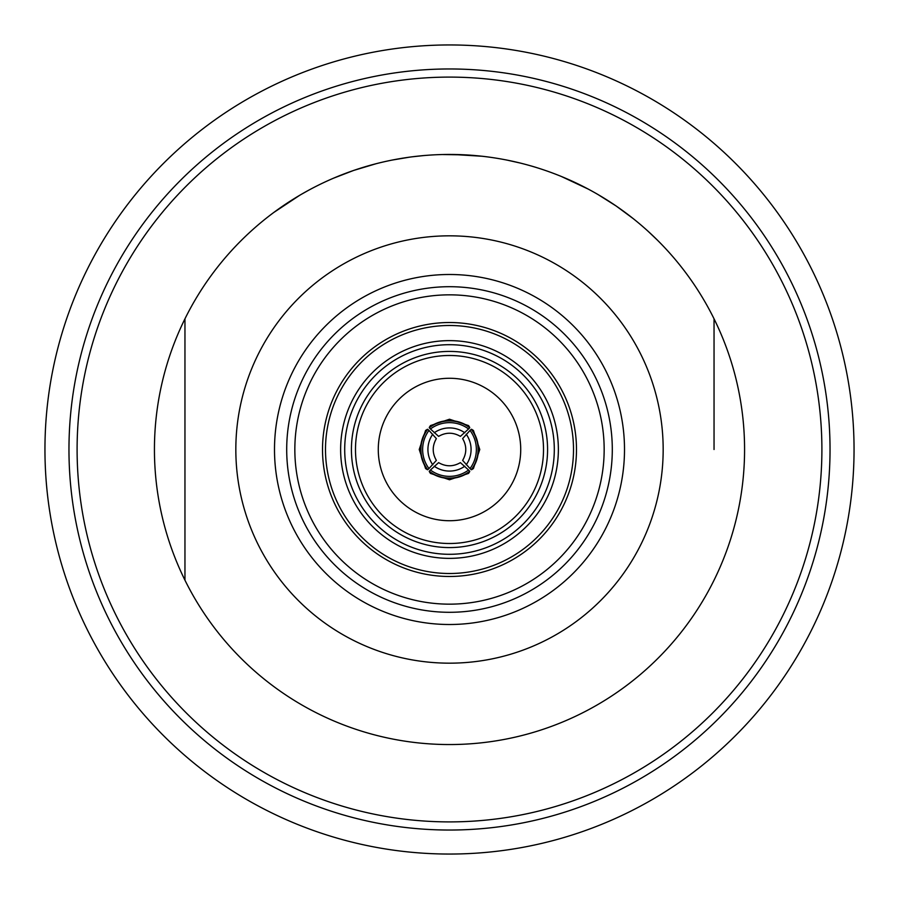 <?xml version="1.0" encoding="UTF-8"?>
<svg xmlns="http://www.w3.org/2000/svg" width="899" height="899" viewBox="0 0 899 899"><rect width="100%" height="100%" fill="white"/><g stroke="black" fill="none" stroke-linecap="round" stroke-linejoin="round"><path stroke-width="1.35" d="M429.284 471.267L429.284 471.593A33.375 33.33 -0 0 0 469.716 471.593L469.716 471.267A33.375 33.33 180 0 1 429.284 471.267L430.441 470.02A31.746 31.701 -0 0 0 468.559 470.02L460.389 462.637C453.13 466.817 445.87 466.817 438.611 462.637L430.441 470.02M469.716 471.593L468.548 473.413L449.5 479.774L430.452 473.413L429.284 471.593M427.407 469.716L425.587 468.548L419.226 449.5L425.587 430.452L427.407 429.284A33.375 33.33 90 0 0 427.407 469.716L427.733 469.716A33.375 33.33 -90 0 1 427.733 429.284L428.98 430.441A31.746 31.701 90 0 0 428.98 468.559L436.363 460.389C432.183 453.13 432.183 445.87 436.363 438.611L428.98 430.441M429.284 427.407L430.452 425.587L449.5 419.226L468.548 425.587L469.716 427.407A33.375 33.33 180 0 0 429.284 427.407L429.284 427.733A33.375 33.33 0 0 1 469.716 427.733L468.559 428.98A31.746 31.701 180 0 0 430.441 428.98L429.284 427.733M471.593 429.284L473.413 430.452L479.774 449.5L473.413 468.548L471.593 469.716A33.375 33.33 -90 0 0 471.593 429.284L471.267 429.284A33.375 33.33 90 0 1 471.267 469.716L470.02 468.559A31.746 31.701 -90 0 0 470.02 430.441L471.267 429.284M821.9 449.5A372.4 372.4 0 0 0 449.5 77.1A372.4 372.4 0 0 0 77.1 449.5A372.4 372.4 0 0 0 449.5 821.9A372.4 372.4 0 0 0 821.9 449.5M68.965 449.5A380.535 380.535 0 0 1 449.5 68.965A380.535 380.535 0 0 1 830.035 449.5A380.535 380.535 0 0 1 449.5 830.035A380.535 380.535 0 0 1 68.965 449.5M543.513 449.5A94.013 94.013 0 0 0 449.5 355.487A94.013 94.013 0 0 0 355.487 449.5A94.013 94.013 0 0 0 449.5 543.513A94.013 94.013 0 0 0 543.513 449.5A94.013 94.013 0 0 1 449.5 543.513A94.013 94.013 0 0 1 355.487 449.5M340.631 449.5A108.869 108.869 0 0 1 449.5 340.631A108.869 108.869 0 0 1 558.369 449.5A108.869 108.869 0 0 1 449.5 558.369A108.869 108.869 0 0 1 340.631 449.5A108.869 108.869 0 0 0 449.5 558.369A108.869 108.869 0 0 0 558.369 449.5M604.162 449.5A154.662 154.662 0 0 0 449.5 294.838A154.662 154.662 0 0 0 294.838 449.5A154.662 154.662 0 0 0 449.5 604.162A154.662 154.662 0 0 0 604.162 449.5M286.702 449.5A162.798 162.798 0 0 1 449.5 286.702A162.798 162.798 0 0 1 612.298 449.5A162.798 162.798 0 0 1 449.5 612.298A162.798 162.798 0 0 1 286.702 449.5M573.506 449.5A124.006 124.006 0 0 0 449.5 325.494A124.006 124.006 0 0 0 325.494 449.5A124.006 124.006 0 0 0 449.5 573.506A124.006 124.006 0 0 0 573.506 449.5M576.484 449.5A126.984 126.984 0 0 0 449.5 322.516A126.984 126.984 0 0 0 322.516 449.5A126.984 126.984 0 0 0 449.5 576.484A126.984 126.984 0 0 0 576.484 449.5M663.17 449.5A213.67 213.67 0 0 0 449.5 235.83A213.67 213.67 0 0 0 235.83 449.5A213.67 213.67 0 0 0 449.5 663.17A213.67 213.67 0 0 0 663.17 449.5M714.042 449.5L714.042 318.808A295.074 295.074 0 0 0 184.958 318.808L184.958 580.192A295.074 295.074 0 0 0 744.574 449.5A295.074 295.074 0 0 0 714.042 318.808M301.064 194.487L309.413 189.801M271.554 214.119L272.139 213.681M273.599 212.591L299.817 195.218M276.51 210.456L282.668 206.118M285.612 204.129L289.523 201.567M291.287 200.432L297.502 196.589M298.816 195.813L301.12 194.454M303.109 193.307L305.525 191.937M333.372 178.249L353.667 170.428L376.31 163.652M339.384 175.743L346.418 173.024M349.756 171.799L354.172 170.259M356.161 169.585L363.106 167.36M364.567 166.922L367.152 166.158M369.343 165.528L372.017 164.787M391.571 160.168L409.877 157.1M411.798 156.853L424.429 155.493M385.446 161.472L391.29 160.236M392.717 159.943L397.055 159.134M399.538 158.696L408.045 157.359M410.225 157.055L411.911 156.831M414.54 156.505L415.765 156.37M422.249 155.696L425.205 155.437M507.036 160.101L520.409 163.079M478.043 155.819L478.639 155.875M470.087 155.145L470.919 155.212M473.144 155.381L473.762 155.426M457.321 154.538L459.153 154.594M459.726 154.606L460.94 154.65M442.061 154.527L466.446 154.92M468.829 155.066L469.671 155.122M471.919 155.28L472.896 155.358M482.021 156.224L483.19 156.359M488.91 157.078A295.074 295.074 0 0 0 483.471 156.392M536.254 167.472A295.074 295.074 0 0 0 530.994 165.91M561.201 176.395L588.204 189.071M597.779 194.398L616.175 206.017L633.289 218.659M603.375 197.735L609.758 201.747M612.736 203.691L616.613 206.309M618.332 207.512L624.266 211.759M625.49 212.67L627.648 214.277M629.457 215.659L631.649 217.367M647.887 231.077L657.821 240.527M184.958 322.145L184.958 318.808A295.074 295.074 0 0 0 184.958 580.192L184.958 449.5M854.05 449.5A404.55 404.55 0 0 0 449.5 44.95A404.55 404.55 0 0 0 44.95 449.5A404.55 404.55 0 0 0 449.5 854.05A404.55 404.55 0 0 0 854.05 449.5M378.277 449.5A71.223 71.223 0 0 0 449.5 520.723A71.223 71.223 0 0 0 520.723 449.5A71.223 71.223 0 0 0 449.5 378.277A71.223 71.223 0 0 0 378.277 449.5M447.545 154.437L450.219 154.437M452.557 154.448L482.28 156.257M390.807 160.325L397.144 159.112M402.111 158.258L403.213 158.089M408.213 157.336L414.068 156.561M415.124 156.437L423.834 155.549M470.02 430.441L462.637 438.611C466.817 445.87 466.817 453.13 462.637 460.389L470.02 468.559M466.233 434.228A26.453 26.419 90 0 1 466.233 464.772M430.441 428.98L438.611 436.363C445.87 432.183 453.13 432.183 460.389 436.363L468.559 428.98M434.228 432.767A26.453 26.419 0 0 1 464.772 432.767M432.767 464.772A26.453 26.419 -90 0 1 432.767 434.228M428.98 468.559L427.733 469.716M468.559 470.02L469.716 471.267M464.772 466.233A26.453 26.419 180 0 1 434.228 466.233M351.419 449.5A98.081 98.081 0 0 1 449.5 351.419A98.081 98.081 0 0 1 547.581 449.5A98.081 98.081 0 0 1 449.5 547.581A98.081 98.081 0 0 1 351.419 449.5M554.301 449.5A104.801 104.801 0 0 0 449.5 344.699A104.801 104.801 0 0 0 344.699 449.5A104.801 104.801 0 0 0 449.5 554.301A104.801 104.801 0 0 0 554.301 449.5M624.502 449.5A175.002 175.002 0 0 1 449.5 624.502A175.002 175.002 0 0 1 274.498 449.5A175.002 175.002 0 0 1 449.5 274.498A175.002 175.002 0 0 1 624.502 449.5"/></g></svg>
